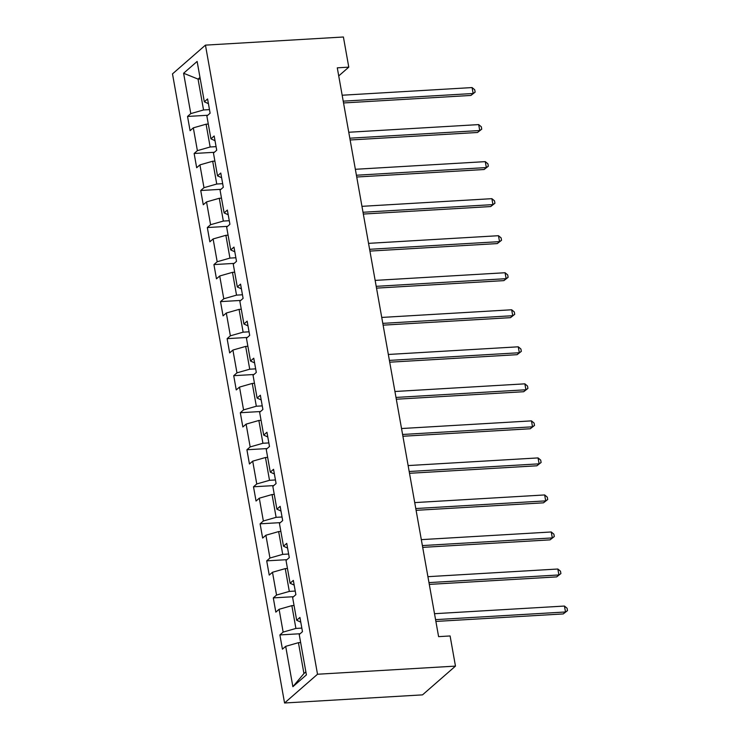 <?xml version="1.0" encoding="UTF-8"?>
<svg xmlns="http://www.w3.org/2000/svg" width="740" height="740" viewBox="0 0 740 740"><rect width="100%" height="100%" fill="white"/><g stroke="black" fill="none" stroke-linecap="round" stroke-linejoin="round"><path stroke-width="1.11" d="M317.516 674.242L455.47 666.111L422.512 694.869L284.558 703L172.494 73.889L205.452 45.131L317.516 674.242L284.558 703M183.603 73.251L190.791 113.608L187.544 116.448L190.078 130.693L193.325 127.854L197.386 150.646L194.139 153.485L196.674 167.73L199.92 164.891L203.981 187.683L200.734 190.513L203.269 204.758L206.525 201.928L210.585 224.71L207.329 227.55L209.864 241.795L213.12 238.955L217.181 261.747L213.925 264.587L216.469 278.832L219.715 275.992L223.776 298.784L220.52 301.624L223.064 315.86L226.311 313.029L230.371 335.812L227.125 338.652L229.659 352.897L232.906 350.057L236.967 372.849L233.72 375.689L236.254 389.934L239.51 387.094L243.562 409.886L240.315 412.726L242.85 426.971L246.106 424.131L250.166 446.923L246.91 449.754L249.445 463.999L252.701 461.168L256.762 483.951L253.506 486.791L256.049 501.036L259.296 498.196L263.357 520.988L260.101 523.827L262.644 538.073L265.891 535.233L269.952 558.025L266.705 560.855L269.24 575.1L272.486 572.27L276.547 595.053L273.3 597.892L275.835 612.137L279.091 609.298L283.143 632.09L279.896 634.929L282.43 649.174L285.686 646.335L292.874 686.692L306.406 674.88L299.219 634.522L302.475 631.683L299.931 617.438L296.685 620.277L292.624 597.485L295.88 594.646L293.336 580.401L290.089 583.24L286.029 560.448L289.275 557.618L286.741 543.373L283.494 546.203L279.433 523.421L282.68 520.581L280.146 506.336L276.889 509.176L272.838 486.384L276.085 483.544L273.55 469.299L270.294 472.139L266.233 449.346L269.489 446.507L266.955 432.271L263.699 435.102L259.638 412.31L262.894 409.479L260.351 395.234L257.104 398.074L253.043 375.282L256.299 372.442L253.755 358.197L250.508 361.037L246.448 338.245L249.695 335.405L247.16 321.16L243.913 324L239.853 301.208L243.099 298.377L240.565 284.132L237.309 286.963L233.257 264.18L236.504 261.34L233.97 247.095L230.714 249.935L226.653 227.143L229.909 224.303L227.374 210.058L224.118 212.898L220.058 190.106L223.314 187.266L220.77 173.031L217.523 175.861L213.462 153.069L216.718 150.238L214.174 135.994L210.928 138.833L206.867 116.041L210.114 113.201L207.579 98.957L204.333 101.796L197.136 61.439L183.603 73.251L198.052 79.097L203.546 109.964L209.476 109.613M338.726 75.924L348.781 67.146L337.283 67.83L438.598 636.64L450.096 635.956L455.47 666.111M301.837 628.094L295.907 628.436L291.847 605.653L294.058 605.524M300.773 622.137L296.685 620.277M283.143 632.09L295.907 628.436M279.091 609.298L291.847 605.653M295.232 591.057L289.312 591.408L285.252 568.616L287.462 568.487M294.178 585.1L290.089 583.24M276.547 595.053L289.312 591.408M272.486 572.27L285.252 568.616M288.637 554.02L282.708 554.371L278.656 531.579L280.858 531.449M287.582 548.072L283.494 546.203M269.952 558.025L282.708 554.371M265.891 535.233L278.656 531.579M282.042 516.992L276.113 517.334L272.052 494.542L274.262 494.413M280.978 511.035L276.889 509.176M263.357 520.988L276.113 517.334M259.296 498.196L272.052 494.542M275.447 479.955L269.517 480.306L265.457 457.514L267.667 457.385M274.383 473.998L270.294 472.139M256.762 483.951L269.517 480.306M252.701 461.168L265.457 457.514M268.851 442.918L262.922 443.269L258.861 420.477L261.072 420.348M267.788 436.97L263.699 435.102M250.166 446.923L262.922 443.269M246.106 424.131L258.861 420.477M262.256 405.881L256.327 406.232L252.266 383.44L254.477 383.311M261.192 399.933L257.104 398.074M243.562 409.886L256.327 406.232M239.51 387.094L252.266 383.44M255.651 368.853L249.732 369.195L245.671 346.413L247.882 346.283M254.597 362.896L250.508 361.037M236.967 372.849L249.732 369.195M232.906 350.057L245.671 346.413M249.056 331.816L243.127 332.168L239.076 309.375L241.277 309.246M248.002 325.868L243.913 324M230.371 335.812L243.127 332.168M226.311 313.029L239.076 309.375M242.461 294.779L236.532 295.131L232.471 272.339L234.682 272.209M241.397 288.831L237.309 286.963M223.776 298.784L236.532 295.131M219.715 275.992L232.471 272.339M235.866 257.751L229.937 258.094L225.876 235.311L228.087 235.172M234.802 251.794L230.714 249.935M217.181 261.747L229.937 258.094M213.12 238.955L225.876 235.311M229.271 220.714L223.341 221.066L219.281 198.274L221.491 198.144M228.207 214.757L224.118 212.898M210.585 224.71L223.341 221.066M206.525 201.928L219.281 198.274M222.675 183.677L216.746 184.029L212.685 161.237L214.896 161.107M221.612 177.73L217.523 175.861M203.981 187.683L216.746 184.029M199.92 164.891L212.685 161.237M216.071 146.64L210.151 146.992L206.09 124.2L208.301 124.07M215.016 140.692L210.928 138.833M197.386 150.646L210.151 146.992M193.325 127.854L206.09 124.2M200.263 78.967L198.052 79.097L199.985 77.413M208.421 103.656L204.333 101.796M190.791 113.608L203.546 109.964M348.781 67.146L343.406 37L205.452 45.131M300.653 642.551L298.442 642.681L303.937 673.548L305.87 671.855M292.874 686.692L303.937 673.548M285.686 646.335L298.442 642.681M187.544 116.448L207.764 115.255M194.139 153.485L214.36 152.292M200.734 190.513L220.955 189.329M207.329 227.55L227.55 226.357M213.925 264.587L234.154 263.394M220.52 301.624L240.75 300.431M227.125 338.652L247.345 337.459M233.72 375.689L253.94 374.496M240.315 412.726L260.536 411.532M246.91 449.754L267.131 448.57M253.506 486.791L273.735 485.597M260.101 523.827L280.331 522.634M266.705 560.855L286.926 559.671M273.3 597.892L293.521 596.699M279.896 634.929L300.116 633.736M343.536 102.953L470.918 95.442L473.147 93.499L343.221 101.158M472.083 87.57L474.719 89.753L475.145 92.13L473.147 93.499L472.083 87.57L342.157 95.229M475.145 92.13L470.918 95.442M350.131 139.99L477.513 132.478L479.742 130.536L349.817 138.195M478.678 124.597L481.324 126.79L481.74 129.167L479.742 130.536L478.678 124.597L348.753 132.256M481.74 129.167L477.513 132.478M356.726 177.017L484.108 169.516L486.337 167.573L356.412 175.232M485.283 161.635L487.919 163.827L488.345 166.195L486.337 167.573L485.283 161.635L355.357 169.294M488.345 166.195L484.108 169.516M363.331 214.054L490.703 206.553L492.933 204.61L363.007 212.26M491.878 198.672L494.514 200.855L494.94 203.232L492.933 204.61L491.878 198.672L361.953 206.331M494.94 203.232L490.703 206.553M369.926 251.091L497.299 243.58L499.528 241.638L369.602 249.297M498.473 235.709L501.11 237.892L501.535 240.269L499.528 241.638L498.473 235.709L368.548 243.358M501.535 240.269L497.299 243.58M376.521 288.128L503.903 280.617L506.123 278.675L376.197 286.334M505.069 272.736L507.705 274.929L508.13 277.296L506.123 278.675L505.069 272.736L375.143 280.395M508.13 277.296L503.903 280.617M383.117 325.156L510.498 317.654L512.727 315.712L382.802 323.361M511.664 309.773L514.3 311.956L514.726 314.334L512.727 315.712L511.664 309.773L381.738 317.432M514.726 314.334L510.498 317.654M389.712 362.193L517.094 354.682L519.323 352.74L389.397 360.399M518.259 346.81L520.904 348.993L521.321 351.371L519.323 352.74L518.259 346.81L388.334 354.469M521.321 351.371L517.094 354.682M396.307 399.23L523.689 391.719L525.918 389.776L395.993 397.436M524.863 383.838L527.5 386.03L527.925 388.407L525.918 389.776L524.863 383.838L394.938 391.497M527.925 388.407L523.689 391.719M402.911 436.258L530.284 428.756L532.513 426.814L402.588 434.473M531.459 420.875L534.095 423.067L534.521 425.435L532.513 426.814L531.459 420.875L401.533 428.534M534.521 425.435L530.284 428.756M409.507 473.295L536.889 465.793L539.109 463.841L409.183 471.5M538.054 457.912L540.69 460.095L541.116 462.472L539.109 463.841L538.054 457.912L408.129 465.571M541.116 462.472L536.889 465.793M416.102 510.332L543.484 502.821L545.704 500.878L415.778 508.537M544.649 494.949L547.285 497.132L547.711 499.509L545.704 500.878L544.649 494.949L414.724 502.599M547.711 499.509L543.484 502.821M422.697 547.369L550.079 539.858L552.308 537.915L422.383 545.574M551.245 531.977L553.881 534.169L554.306 536.537L552.308 537.915L551.245 531.977L421.319 539.636M554.306 536.537L550.079 539.858M429.293 584.396L556.674 576.895L558.904 574.952L428.978 582.602M557.84 569.014L560.485 571.197L560.902 573.574L558.904 574.952L557.84 569.014L427.914 576.673M560.902 573.574L556.674 576.895M435.888 621.434L563.27 613.923L565.499 611.98L435.573 619.639M564.444 606.051L567.081 608.234L567.506 610.611L565.499 611.98L564.444 606.051L434.519 613.701M567.506 610.611L563.27 613.923"/></g></svg>
